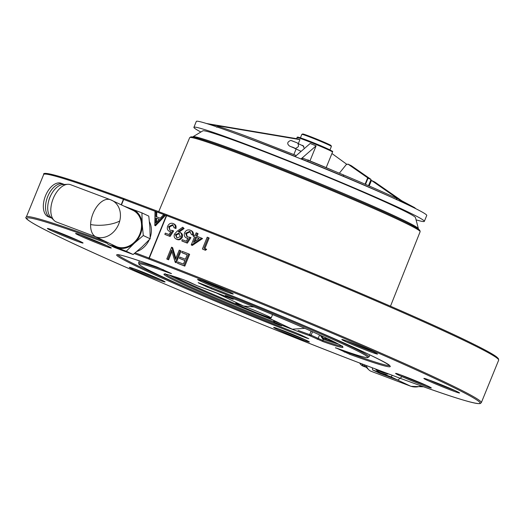 <?xml version="1.0" encoding="UTF-8"?>
<svg xmlns="http://www.w3.org/2000/svg" width="525" height="525" viewBox="0 0 525 525"><rect width="100%" height="100%" fill="white"/><g stroke="black" fill="none" stroke-linecap="round" stroke-linejoin="round"><path stroke-width="0.79" d="M172.804 230.573L173.644 230.974L170.113 236.44A245.7 9.502 -157.8 0 0 165.67 234.727L164.837 234.334A247.301 9.568 22.2 0 1 169.273 236.047L172.804 230.573L169.87 230.127L168.61 226.636L172.581 224.707L174.116 227.752A247.301 9.568 22.2 0 1 175.101 228.132C175.613 225.94 174.956 224.398 173.132 223.512C170.723 222.79 168.899 223.696 167.665 226.223C166.825 228.644 167.429 230.37 169.49 231.394L170.861 231.663L169.004 234.537A247.301 9.568 -157.8 0 0 165.329 233.12L164.837 234.334M170.697 231.912L170.323 231.794M174.969 228.08L174.956 228.152A245.7 9.502 -157.8 0 1 175.941 228.532C176.446 226.327 175.79 224.792 173.965 223.912L173.132 223.512M173.152 225.015L169.444 227.036L169.732 229.779M190.057 237.293L190.91 237.694L187.32 243.141A245.7 9.502 -157.8 0 0 182.648 241.31L181.801 240.909A247.301 9.568 22.2 0 1 186.473 242.734L190.057 237.293L186.985 236.775L185.607 233.231L189.715 231.368L191.382 234.472A247.301 9.568 22.2 0 1 192.412 234.878C192.898 232.66 192.183 231.092 190.273 230.18C187.766 229.386 185.883 230.258 184.61 232.792C183.783 235.233 184.446 236.985 186.605 238.048L188.048 238.343L186.165 241.211A247.301 9.568 -157.8 0 0 182.293 239.702L181.801 240.909M187.884 238.586L187.458 238.448M191.382 234.472L192.229 234.878A245.7 9.502 -157.8 0 1 193.266 235.279C193.745 233.054 193.029 231.486 191.12 230.58L190.273 230.18M190.306 231.683L186.454 233.632L187.241 236.821M205.82 248.935L206.692 249.349L205.485 250.281A245.7 9.502 -157.8 0 0 203.26 249.401L202.394 248.994A247.301 9.568 22.2 0 1 204.619 249.867L205.82 248.935A247.301 9.568 -157.8 0 0 203.963 248.207L208.287 237.608A247.301 9.568 -157.8 0 0 207.211 237.182L202.394 248.994M208.268 237.668A245.7 9.502 22.2 0 1 209.16 238.022L204.862 248.561M188.783 253.916L189.637 254.317L184.82 266.129A245.7 9.502 -157.8 0 0 178.303 263.576L177.45 263.169A247.301 9.568 22.2 0 1 183.96 265.722L188.783 253.916A247.301 9.568 -157.8 0 0 182.267 251.363L181.775 252.571A247.301 9.568 22.2 0 1 187.241 254.717L185.391 259.258A247.301 9.568 -157.8 0 0 179.924 257.112L179.425 258.326A247.301 9.568 22.2 0 1 184.898 260.466L183.415 264.101A247.301 9.568 -157.8 0 0 177.942 261.962L177.45 263.169M184.872 260.531A245.7 9.502 -157.8 0 0 180.278 258.727L179.425 258.326M187.222 254.776A245.7 9.502 -157.8 0 0 182.628 252.978L181.775 252.571M180.2 250.622A245.7 9.502 22.2 0 1 181.073 250.963L176.249 262.776A245.7 9.502 -157.8 0 0 176.039 262.69L175.711 261.621M171.97 251.527L168.604 259.79A245.7 9.502 -157.8 0 0 167.606 259.402L167.626 259.343M168.604 259.79L167.757 259.396L171.55 250.097L175.192 262.29A247.301 9.568 22.2 0 1 175.402 262.369L180.219 250.563A247.301 9.568 -157.8 0 0 179.202 250.162L175.422 259.435L171.806 247.288L172.653 247.682L175.836 258.418M201.672 238.16L202.538 238.573L192.294 245.438A245.7 9.502 -157.8 0 0 192.084 245.352L191.231 244.952A247.301 9.568 22.2 0 1 191.441 245.031L201.672 238.16A247.301 9.568 -157.8 0 0 196.101 235.974L197.216 233.251A247.301 9.568 -157.8 0 0 196.173 232.838L195.057 235.561A247.301 9.568 -157.8 0 0 193.718 235.036L193.226 236.25A247.301 9.568 22.2 0 1 194.565 236.775L191.231 244.952M194.539 236.834A245.7 9.502 -157.8 0 0 194.079 236.657L193.226 236.25M197.216 233.251L198.069 233.651L196.987 236.316M179.419 232.089L180.259 232.49C182.254 233.428 182.923 235.043 182.26 237.32L181.42 236.919C182.083 234.649 181.414 233.041 179.419 232.089L178.211 231.722L183.271 228.132L182.707 227.227L184.111 228.532L179.051 232.122M182.26 237.32C181.105 239.485 179.425 240.227 177.22 239.551L176.38 239.151C178.572 239.833 180.252 239.092 181.42 236.919M44.907 174.083A244.748 9.47 22.2 0 1 124.346 198.713A0.958 0.63 110.2 0 0 124.313 198.699A0.958 0.63 110.2 0 0 123.408 199.329A245.7 9.502 -157.8 0 0 43.687 174.497C41.764 170.212 68.644 178.277 124.313 198.699M107.776 243.561L106.273 242.99A0.958 0.63 -69.8 0 1 106.063 241.841L106.103 241.743M320.827 335.514L323.538 338.343L324.365 338.632A0.958 0.755 109.4 0 0 323.38 339.235L322.888 340.482A95.727 3.701 -157.8 0 0 341.926 346.178M274.555 320.782L274.332 321.293A77.392 2.992 -157.8 0 0 281.63 324.142M298.108 330.415A77.392 2.992 -157.8 0 0 309.697 334.622A0.958 0.755 109.4 0 0 309.691 334.628L311.102 331.118M327.318 338.533L323.538 338.343A0.958 0.551 108.9 0 0 322.744 339.012L320.316 335.304M312.506 331.748L311.128 335.193L309.697 334.622A0.958 0.755 109.4 0 0 310.019 335.816A78.343 3.032 22.2 0 1 274.221 322.324A0.958 0.787 115.4 0 1 274.175 322.304A0.958 0.958 0 0 1 273.709 321.057L274.332 321.287L274.221 322.324L281.236 325.651L279.149 325.06A96.685 3.741 22.2 0 1 179.176 282.719A96.685 3.741 22.2 0 1 183.711 279.779L189.893 282.312A0.958 0.787 115.4 0 1 189.801 282.266M226.203 295.798A0.958 0.787 115.4 0 1 225.691 295.811L227.778 296.395A96.685 3.741 22.2 0 1 327.751 338.737A96.685 3.741 22.2 0 1 323.216 341.677L310.019 335.816A0.958 0.787 115.4 0 0 311.128 335.193L322.888 340.482A0.958 0.755 109.4 0 0 323.216 341.677M338.592 344.164A95.727 3.701 22.2 0 1 323.38 339.235L322.744 339.012M299.985 334.543L308.405 338.54L306.712 338.107A147.742 5.716 22.2 0 1 139.945 267.927A147.742 5.716 22.2 0 1 156.824 266.989L170.737 273.466A123.487 4.777 -157.8 0 0 158.583 274.956A123.487 4.777 -157.8 0 0 295.391 332.607L299.985 334.543A0.958 0.787 115.4 0 1 299.939 334.523L308.359 338.52A0.958 0.787 115.4 0 1 308.313 338.494M350.024 352.833L349.84 353.299A146.783 5.677 -157.8 0 0 389.432 365.505M210.998 287.562L211.575 287.792A124.445 4.817 22.2 0 1 213.111 288.396M343.777 350.687L349.84 353.299A0.958 0.689 -70.1 0 0 350.103 354.467L336.19 347.99A123.487 4.777 -157.8 0 0 348.344 346.507A123.487 4.777 -157.8 0 0 211.536 288.848L206.942 286.912A0.958 0.787 -64.6 0 0 207.998 286.387M206.942 286.912L198.522 282.916L200.215 283.349A0.958 0.387 111.2 0 0 200.228 283.356A0.958 0.387 111.2 0 0 200.248 283.362M106.273 242.99A244.748 9.47 -157.8 0 0 65.415 239.827A244.748 9.47 -157.8 0 0 357.584 362.224A0.958 0.453 111 0 0 357.604 362.237A0.958 0.453 111 0 0 357.617 362.237M121.196 204.757L123.408 199.329M175.941 228.532L175.101 228.132M172.922 224.864L172.581 224.707M169.444 227.036L168.61 226.636M170.113 236.44L169.273 236.047M193.266 235.279L192.412 234.878M190.076 231.538L189.715 231.368M186.454 233.632L185.607 233.231M187.32 243.141L186.473 242.734M205.485 250.281L204.619 249.867M209.16 238.022L208.287 237.608M184.82 266.129L183.96 265.722M149.297 258.142A0.958 0.453 111 0 0 149.343 259.232L149.139 259.153A0.958 0.545 -69.3 0 1 149.008 258.031L149.297 258.142A245.7 9.502 22.2 0 1 442.614 381.025A245.7 9.502 22.2 0 1 481.313 402.682L498.665 360.17A245.7 9.502 -157.8 0 0 459.959 338.513A245.7 9.502 -157.8 0 0 166.648 215.631L149.297 258.142M481.313 402.682L480.139 403.587C474.318 404.257 447.832 395.889 400.68 378.479A0.958 0.63 -69.8 0 1 400.654 378.466A244.748 9.47 -157.8 0 0 441.512 381.629A244.748 9.47 -157.8 0 0 149.343 259.232M159.265 219.293L156.64 218.308L156.555 222.173M155.82 217.914L155.702 223.079L159.324 219.233L156.64 218.308M155.945 212.198L155.846 216.53L160.296 218.203L163.327 214.981L164.292 215.342L154.816 225.396L154.987 211.838L156.765 212.586L156.673 216.838M164.292 215.342L165.112 215.736L155.518 225.73M154.816 225.396L155.643 225.789M154.691 225.35L155.518 225.743M106.463 243.062A0.958 0.545 -69.3 0 1 106.332 241.946L107.257 242.294M167.383 214.935L167.213 214.869A0.958 0.545 110.7 0 0 167.186 214.863L124.51 198.772A0.958 0.545 110.7 0 0 124.51 198.772A0.958 0.545 110.7 0 0 123.677 199.434L121.459 204.881M171.806 247.288A247.301 9.568 -157.8 0 0 171.583 247.196L166.766 259.009A247.301 9.568 22.2 0 1 167.757 259.396M176.039 262.69L175.192 262.29M199.034 238.599A245.7 9.502 -157.8 0 0 196.468 237.589L194.926 241.362M193.515 242.314L195.608 237.182A247.301 9.568 22.2 0 1 199.1 238.553L193.515 242.314M196.468 237.589L195.608 237.182M192.294 245.438L191.441 245.031M184.111 228.532L183.271 228.132M177.22 239.551L176.38 239.151C174.366 238.16 173.716 236.506 174.425 234.189L177.115 231.217L182.707 227.227M179.366 233.553L176.229 235.043L176.761 237.7M180.383 236.585L176.925 237.963L175.389 234.642L178.736 233.225L180.383 236.585M176.229 235.043L175.389 234.642M179.183 233.435L178.736 233.225M357.584 362.224L400.654 378.466M400.516 378.413A0.958 0.545 -69.3 0 1 400.49 378.407A0.958 0.545 -69.3 0 1 400.463 378.394L357.807 362.316A0.958 0.545 -69.3 0 1 357.807 362.316A0.958 0.545 -69.3 0 1 357.788 362.303M254.159 306.974L243.567 306.036A19.143 0.742 -157.8 0 0 235.738 303.496A19.143 0.742 -157.8 0 0 245.004 307.985A19.143 0.742 -157.8 0 0 263.36 315.427A19.143 0.742 -157.8 0 0 271.189 317.96A19.143 0.742 -157.8 0 0 261.923 313.471A19.143 0.742 -157.8 0 0 243.567 306.036L214.817 292.215M304.802 328.335L292.307 329.208L262.854 315.236M416.076 219.844A124.445 4.817 -157.8 0 0 424.344 221.36L426.753 215.453A124.445 4.817 -157.8 0 0 366.502 186.257A124.445 4.817 -157.8 0 0 247.216 137.917A124.445 4.817 -157.8 0 0 196.311 121.413L193.902 127.319A124.445 4.817 -157.8 0 0 200.872 132.018M424.344 221.36A124.445 4.817 -157.8 0 0 364.094 192.163A124.445 4.817 -157.8 0 0 244.808 143.824A124.445 4.817 -157.8 0 0 193.902 127.319M300.996 151.469L299.316 150.498M301.763 145.3L302.912 145.491L304.356 148.549M369.108 185.922L371.438 180.423L369.18 185.955M216.753 127.162L218.19 126.394C226.393 128.947 238.501 133.232 254.507 139.263L296.303 155.538M206.522 123.513L297.34 138.803L299.939 139.624L209.134 124.333M216.352 127.004L218.282 126.433M218.282 126.098L218.886 126.61M293.842 154.567L296.12 148.982M298.292 143.653L299.939 139.624M295.096 156.594L310.203 143.476L316.096 145.858L301.002 158.963M374.778 182.018L371.451 180.436L374.752 181.998L407.033 204.428M351.356 165.736L347.917 164.089L351.356 165.736L371.031 179.412L367.979 178.29L365.505 184.354M365.098 184.177L367.69 177.817L348.055 164.174L346.27 164.581L339.353 173.198M368.511 185.666L370.945 179.694M367.69 177.817L367.979 178.29M307.781 160.355L308.063 159.81L308.234 160.223A41.16 1.595 22.2 0 1 333.014 170.546M343.304 174.858L343.573 175.586M395.732 197.912L396.5 197.925L396.716 199.69M396.211 198.142L396.277 198.168C372.599 187.13 341.394 173.782 302.676 158.11L302.052 159.39M308.123 160.722L308.063 159.81M309.953 160.912L316.096 145.858M370.821 181.716L370.283 181.328M346.677 164.213L331.931 153.517M371.483 180.449L403.791 202.899M396.5 197.925L397.123 199.861M301.868 134.328L302.695 133.98A15.317 0.591 22.2 0 1 308.943 136.028A15.317 0.591 22.2 0 1 323.38 141.875A15.317 0.591 22.2 0 1 331.039 145.543L331.387 146.377A15.953 0.617 -157.8 0 0 323.413 142.551A15.953 0.617 -157.8 0 0 308.372 136.461A15.953 0.617 -157.8 0 0 301.868 134.328A15.953 0.617 -157.8 0 0 301.849 134.347L300.418 137.845M302.853 138.698A15.953 0.617 22.2 0 1 306.869 140.155A15.953 0.617 22.2 0 1 327.626 148.811M329.963 149.901L331.393 146.403A15.953 0.617 -157.8 0 0 331.387 146.377M423.616 386.8L410.983 386.321A19.943 11.379 -69.3 0 1 410.484 386.111A19.943 16.36 -64.6 0 0 421.122 385.908M366.299 365.512A19.943 11.379 110.7 0 0 368.793 369.771A19.943 11.379 110.7 0 0 370.683 371.103A19.943 11.379 110.7 0 0 371.175 371.313L410.983 386.321M364.028 364.658A17.948 10.244 110.7 0 0 365.361 366.411L368.793 369.771M410.484 386.111L397.235 379.87M402.032 376.661L397.852 380.1L379.45 373.163L372.586 369.902L390.987 376.845L392.392 375.355M388.625 373.931A20.744 17.01 115.4 0 1 381.34 373.163A20.744 17.01 115.4 0 1 375.46 368.97M390.987 376.845L397.852 380.1M372.323 367.782L372.586 369.902M386.348 373.072A19.707 16.163 115.4 0 1 380.73 371.779L378.4 370.67A19.707 16.163 115.4 0 1 375.92 369.141M383.355 371.943A19.707 16.163 115.4 0 1 378.4 370.67M359.658 363.011A17.948 10.244 110.7 0 0 362.696 365.958A17.948 10.244 110.7 0 0 363.142 366.148L365.321 366.975A17.948 10.244 110.7 0 0 366.201 367.224M361.843 363.832A17.948 10.244 110.7 0 0 364.882 366.785A17.948 10.244 110.7 0 0 365.321 366.975M110.9 199.92A19.943 16.36 115.4 0 1 111.917 200.353L111.917 200.353A19.943 16.36 115.4 0 1 119.739 220.973A19.943 16.36 115.4 0 1 118.689 224.149A19.943 16.36 115.4 0 1 95.839 236.827A19.943 11.379 -69.3 0 1 90.615 224.516A19.943 11.379 -69.3 0 1 97.571 205.682A19.943 11.379 -69.3 0 1 110.407 199.71L110.407 199.71A19.943 11.379 -69.3 0 1 110.9 199.92M136.861 251.455A19.707 16.163 -64.6 0 0 149.323 239.682M95.563 236.742L115.913 246.396A19.943 16.36 -64.6 0 0 139.781 234.157A19.943 16.36 -64.6 0 0 133.009 210.361L110.407 199.71L70.599 184.702A19.943 11.379 110.7 0 0 67.791 184.288A19.943 11.379 110.7 0 0 52.913 199.349A19.943 11.379 110.7 0 0 54.141 220.487A19.943 11.379 110.7 0 0 56.031 221.819A19.943 11.379 110.7 0 0 56.523 222.029L95.839 236.827M67.791 184.288L63 184.551A17.948 10.244 110.7 0 0 49.606 198.102A17.948 10.244 110.7 0 0 50.715 217.127L54.141 220.487M111.687 244.394A20.744 17.01 -64.6 0 0 116.629 247.57L126.276 251.252L133.14 254.507L114.732 247.57L107.874 244.309L116.629 247.57A20.744 17.01 -64.6 0 0 134.347 243.18A20.744 17.01 -64.6 0 0 142.177 223.991A20.744 17.01 -64.6 0 0 132.293 209.193A20.744 17.01 -64.6 0 0 128.789 208.359M126.276 251.252L134.347 243.18L143.305 235.528L142.177 223.991L141.934 212.874L124.602 206.325M143.305 235.528L150.17 238.783L149.927 227.666L148.798 216.129L141.934 212.874M150.17 238.783L142.098 246.855L133.14 254.507M150.183 237.517A19.707 16.163 -64.6 0 0 149.448 221.76M64.162 184.485A17.948 10.244 110.7 0 0 63.788 184.288A17.948 10.244 110.7 0 0 63.341 184.098L61.156 183.277A17.948 10.244 110.7 0 0 45.393 196.061A17.948 10.244 110.7 0 0 48.044 216.674A17.948 10.244 110.7 0 0 48.49 216.864L50.676 217.691A17.948 10.244 110.7 0 0 51.548 217.941M63.341 184.098A17.948 10.244 110.7 0 0 47.578 196.888A17.948 10.244 110.7 0 0 50.229 217.501A17.948 10.244 110.7 0 0 50.676 217.691M51.03 194.887A13.958 7.967 110.7 0 0 48.556 201.462M289.8 146.186L294.663 148.102L289.8 146.186M296.376 142.537L291.513 140.621M292.386 147.059L294.374 147.932M353.332 187.983A114.877 4.443 22.2 0 1 415.485 217.606L418.399 228.703A121.767 4.712 22.2 0 0 352.518 197.302A121.767 4.712 22.2 0 0 193.016 136.723L202.86 130.83A114.877 4.443 22.2 0 1 353.332 187.983M306.344 340.312A19.307 0.748 22.2 0 1 301.488 339.452A19.307 0.748 22.2 0 1 276.675 329.129A19.307 0.748 22.2 0 1 281.531 329.989A19.307 0.748 22.2 0 1 306.344 340.312M278.585 328.899A18.349 0.709 -157.8 0 0 304.822 339.603M162.081 280.271A19.307 0.748 22.2 0 1 157.231 279.412A19.307 0.748 22.2 0 1 132.418 269.089A19.307 0.748 22.2 0 1 137.274 269.942A19.307 0.748 22.2 0 1 162.081 280.271M134.321 268.859A18.349 0.709 -157.8 0 0 160.558 279.562M80.043 241.349A19.307 0.748 22.2 0 1 75.187 240.489A19.307 0.748 22.2 0 1 50.374 230.16A19.307 0.748 22.2 0 1 55.23 231.02A19.307 0.748 22.2 0 1 80.043 241.349M52.283 229.93A18.349 0.709 -157.8 0 0 78.52 240.64M108.281 246.343A19.307 0.748 22.2 0 1 103.425 245.483A19.307 0.748 22.2 0 1 78.612 235.154A19.307 0.748 22.2 0 1 83.468 236.014A19.307 0.748 22.2 0 1 108.281 246.343M80.515 234.924A18.349 0.709 -157.8 0 0 106.752 245.634M230.252 292.333A19.307 0.748 22.2 0 1 225.396 291.473A19.307 0.748 22.2 0 1 200.583 281.144A19.307 0.748 22.2 0 1 205.439 282.004A19.307 0.748 22.2 0 1 230.252 292.333M202.493 280.914A18.349 0.709 -157.8 0 0 228.729 291.624M428.315 386.302A19.307 0.748 22.2 0 1 423.458 385.442A19.307 0.748 22.2 0 1 398.652 375.119A19.307 0.748 22.2 0 1 403.502 375.972A19.307 0.748 22.2 0 1 428.315 386.302M400.555 374.889A18.349 0.709 -157.8 0 0 426.792 385.593M456.553 391.296A19.307 0.748 22.2 0 1 451.697 390.436A19.307 0.748 22.2 0 1 426.884 380.113A19.307 0.748 22.2 0 1 431.74 380.973A19.307 0.748 22.2 0 1 456.553 391.296M428.794 379.883A18.349 0.709 -157.8 0 0 455.031 390.587M374.509 352.373A19.307 0.748 22.2 0 1 369.652 351.514A19.307 0.748 22.2 0 1 344.846 341.184A19.307 0.748 22.2 0 1 349.702 342.044A19.307 0.748 22.2 0 1 374.509 352.373M346.749 340.955A18.349 0.709 -157.8 0 0 372.986 351.665M189.683 137.635L190.936 136.854C192.839 136.881 194.276 136.789 213.596 143.351C256.627 158.058 360.308 200.412 400.208 219.581C409.238 223.867 415.196 226.964 418.097 228.887L419.797 230.252L420.138 231.683A124.458 4.817 -157.8 0 0 400.536 220.717A124.458 4.817 -157.8 0 0 272.18 166.346A124.458 4.817 -157.8 0 0 189.683 137.635L158.714 211.667M179.714 254.284A236.132 9.135 -157.8 0 0 178.841 253.949M357.604 362.237C259.481 324.673 125.737 268.642 65.362 239.807C35.858 225.717 22.851 218.118 26.335 217.009A245.7 9.502 22.2 0 1 106.063 241.841M345.378 351.245L345.306 351.415A0.958 0.787 115.4 0 1 344.203 352.039M117.994 254.73A146.783 5.677 -157.8 0 0 141.041 267.323A146.783 5.677 -157.8 0 0 209.672 297.655M139.407 260.859L138.607 262.822A124.445 4.817 22.2 0 1 163.715 269.896M170.408 273.066A0.958 0.702 109.8 0 0 170.737 273.466M293.902 332.03A146.783 5.677 -157.8 0 0 296.507 333.053M319.561 334.93L318.137 338.52A0.958 0.787 115.4 0 1 317.034 339.15M173.545 276.353A96.593 3.734 -157.8 0 0 180.475 279.733A96.593 3.734 -157.8 0 0 238.941 305.274M273.847 320.447A95.727 3.701 22.2 0 1 180.784 280.868A95.727 3.701 22.2 0 1 169.247 275.061M165.46 274.162A95.727 3.701 -157.8 0 0 180.272 282.109A95.727 3.701 -157.8 0 0 273.722 321.845M324.365 338.632A96.593 3.734 -157.8 0 0 334.615 342.09M189.893 282.312L196.908 285.639A0.958 0.787 115.4 0 1 196.809 285.593M279.149 325.06L279.083 324.634M233.691 298.738A0.958 0.787 115.4 0 1 232.706 299.138L232.713 299.138A78.343 3.032 22.2 0 0 196.908 285.639A0.958 0.755 109.4 0 0 196.954 285.659A0.958 0.958 0 0 1 196.855 285.62L183.757 279.799C172.161 275.789 165.815 273.892 164.725 274.109L165.191 273.676M225.35 295.503L227.778 296.395C262.08 309.888 302.033 326.734 323.846 336.906C347.347 348.062 341.434 346.434 342.484 346.651L342.458 346.014M196.954 285.659L232.713 299.138L225.691 295.811M138.607 262.822L138.961 264.278L140.752 265.709C143.692 267.632 149.618 270.703 158.53 274.936C186.926 288.481 247.15 313.858 295.404 332.614A0.958 0.368 -68.7 0 1 295.391 332.607M308.405 338.54A0.958 0.787 115.4 0 1 308.359 338.52L308.792 338.73M306.712 338.107A0.958 0.387 -68.8 0 1 306.574 337.673M297.918 323.006A124.445 4.817 22.2 0 1 369.049 356.862L369.849 354.9M336.295 348.029A0.958 0.787 115.4 0 1 335.783 348.042M211.575 287.792A0.958 0.368 111.3 0 0 211.536 288.848M198.522 282.916A0.958 0.787 -64.6 0 0 199.034 282.909M200.215 283.349A147.742 5.716 22.2 0 1 366.982 353.528A147.742 5.716 22.2 0 1 350.103 354.467M177.588 257.02A232.936 9.01 22.2 0 1 178.461 257.362M135.207 252.833L149.008 258.031L166.359 215.526L123.677 199.434M149.139 259.153L134.308 253.562M498.665 360.17L498.461 358.706L496.322 356.678C492.673 353.994 484.837 349.683 472.802 343.737C419.829 317.238 273.486 255.524 167.396 214.942A0.958 0.453 -69 0 0 166.648 215.631L166.359 215.526A0.958 0.545 110.7 0 1 167.186 214.863L167.396 214.942A0.958 0.453 -69 0 1 167.416 214.948A244.748 9.47 22.2 0 1 498.081 359.015M124.537 198.778L167.167 214.856M191.021 137.471A123.5 4.777 22.2 0 1 269.489 164.312A123.5 4.777 22.2 0 1 400.162 219.562M177.896 258.746L177.05 258.346M332.542 152.033A19.143 0.742 -157.8 0 0 329.523 150.347A19.143 0.742 -157.8 0 0 309.776 141.986A19.143 0.742 -157.8 0 0 297.084 137.57C296.947 136.972 297.682 136.946 299.289 137.484C303.975 138.836 322.521 146.324 329.306 149.586C335.265 152.841 331.354 150.531 332.542 152.033L326.183 167.619M295.253 156.45A112.96 4.371 -157.8 0 0 253.398 140.142A112.96 4.371 -157.8 0 0 234.222 133.081M367.736 177.85L371.031 179.412M341.998 174.307L343.324 174.812M391.506 197.269A112.96 4.371 -157.8 0 0 302.124 159.213M299.283 138.088A18.506 0.715 22.2 0 1 306.876 140.201A18.506 0.715 22.2 0 1 329.273 149.572M119.739 220.973A19.943 6.733 -4.9 0 1 92.853 224.897A19.943 6.733 175.1 0 1 90.615 224.516M274.175 327.462L274.083 327.462C274.746 327.134 298.364 336.42 306.292 340.292L308.976 341.663M129.911 267.422L129.826 267.422C130.489 267.094 154.107 276.38 162.035 280.252L164.719 281.623M47.873 228.493L47.788 228.5C48.444 228.172 72.063 237.451 79.997 241.329L82.674 242.701M76.105 233.487L76.02 233.494C76.683 233.166 100.301 242.452 108.229 246.323L110.913 247.695M198.082 279.477L197.997 279.484C198.653 279.156 222.272 288.435 230.199 292.307L232.883 293.678M396.145 373.452L396.06 373.452C396.716 373.124 420.335 382.41 428.269 386.282L430.946 387.653M424.377 378.446L424.292 378.446C424.955 378.118 448.573 387.404 456.501 391.276L459.185 392.648M342.339 339.517L342.254 339.524C342.917 339.196 366.535 348.482 374.463 352.354L377.147 353.725M420.138 231.683L390.488 306.2M117.574 254.75C119.628 254.284 132.72 258.372 156.857 267.002L171.531 273.61M274.175 322.304L281.623 325.841M232.713 299.138A0.958 0.958 0 0 0 233.848 298.797M273.709 321.057L273.952 320.499M295.404 332.614L299.939 334.523M369.049 356.862L367.539 357.669L365.479 357.42C360.773 356.468 351.022 353.332 336.23 348.009L335.442 347.74M198.181 282.614L200.228 283.356C283.539 315.387 391.184 362.736 389.721 365.813M26.335 217.009L43.687 174.497M177.89 258.753L177.043 258.353M271.189 317.96L272.573 314.567M235.738 303.496L236.125 302.551M333.034 170.553L308.234 160.223M297.084 137.57L296.632 138.685M401.848 200.826L414.481 207.559L415.971 208.779M292.845 147.479L289.649 146.127C286.768 143.85 287.142 141.947 290.778 140.418L296.527 142.597C297.931 142.938 298.561 144.244 298.41 146.521C296.284 148.398 294.847 148.877 294.098 147.952M303.837 146.285L297.773 143.404M301.127 151.357L293.718 147.84M418.412 229.097L418.399 228.703"/></g></svg>
